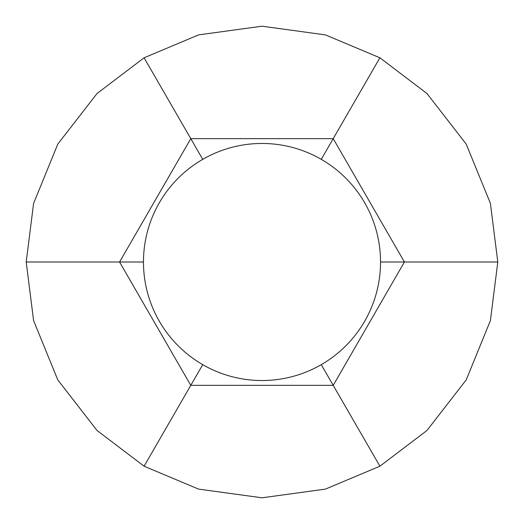 <?xml version="1.0" encoding="UTF-8"?>
<svg xmlns="http://www.w3.org/2000/svg" width="524" height="524" viewBox="0 0 524 524"><rect width="100%" height="100%" fill="white"/><g stroke="black" fill="none" stroke-linecap="round" stroke-linejoin="round"><path stroke-width="0.79" d="M202.729 159.342L190.788 138.657L119.577 262L26.2 262L33.602 203.377L57.791 144.1L97.038 93.514L144.1 57.791L198.57 34.892L262 26.2L325.43 34.892L379.9 57.791L426.962 93.514L466.209 144.093L490.399 203.377L497.8 262L490.399 320.623L466.209 379.9L426.962 430.486L379.9 466.209L325.43 489.108L262 497.8L198.57 489.108L144.1 466.209L97.038 430.486L57.791 379.907L33.602 320.623L26.2 262M321.271 159.342L379.9 57.791M380.535 262L497.8 262M202.729 364.658L144.1 466.209M144.1 57.791L190.788 138.657L333.212 138.657L404.423 262L333.212 385.343L379.9 466.209M143.465 262L119.577 262L190.788 385.343L333.212 385.343L321.271 364.658M262 143.465A118.535 118.535 0 0 0 143.465 262A118.535 118.535 0 0 0 262 380.535A118.535 118.535 0 0 0 380.535 262A118.535 118.535 0 0 0 262 143.465"/></g></svg>
